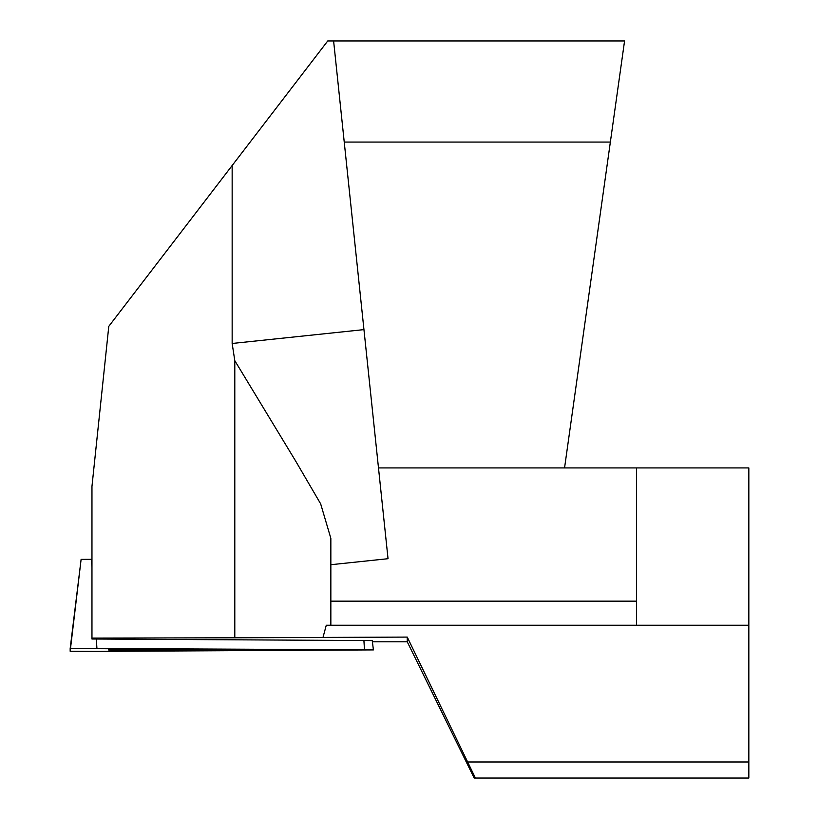 <?xml version="1.0" encoding="UTF-8"?>
<svg xmlns="http://www.w3.org/2000/svg" width="819" height="819" viewBox="0 0 819 819"><rect width="100%" height="100%" fill="white"/><g stroke="black" fill="none" stroke-linecap="round" stroke-linejoin="round"><path stroke-width="1.23" d="M372.41 641.799L407.248 641.799L474.181 778.05L475.409 778.05L407.248 637.09L234.797 637.786L234.797 360.667L232.156 343.468L232.156 165.52L108.784 326.351L91.963 486.404L91.963 639.004L372.256 640.581M467.721 761.998L748.832 761.998L748.832 467.925L564.557 467.925L624.569 40.95L327.743 40.95L232.156 165.52M748.832 761.998L748.832 778.05L475.409 778.05M610.36 142.076L344.236 142.076L388.032 558.701L330.845 564.711L330.845 538.339L320.659 503.849L295.741 461.199L234.797 360.667M330.845 538.339L330.845 625.235L326.279 625.235L323.085 637.09M748.832 625.235L330.845 625.235M407.248 641.799L407.248 637.09M91.963 638.093L234.797 637.786M636.476 625.235L636.476 467.925M564.557 467.925L378.491 467.925M344.236 142.076L333.609 40.95M81.112 559.377L70.168 651.259L96.918 651.392L373.403 649.907L70.168 648.566L81.112 559.377L91.963 559.326M142.772 649.395A68.837 0.604 180 0 0 108.354 649.907A68.837 0.604 180 0 0 142.752 650.429A68.837 0.604 180 0 0 211.609 650.429A68.837 0.604 180 0 0 246.017 649.907A68.837 0.604 180 0 0 142.772 649.395M96.918 651.392L364.486 649.774L79.085 648.423L70.168 648.566L70.168 651.259L96.918 651.392M363.953 329.617L232.156 343.468M330.845 601.156L636.476 601.156M91.441 559.326L91.963 567.751M96.345 639.025L96.918 648.423M364.486 649.774L363.902 640.376M372.236 640.417L373.403 649.907"/></g></svg>
